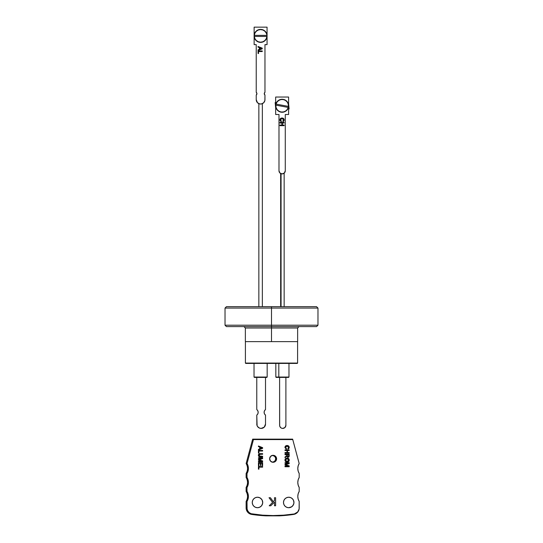 <?xml version="1.0" encoding="UTF-8"?>
<svg xmlns="http://www.w3.org/2000/svg" width="543" height="543" viewBox="0 0 543 543"><rect width="100%" height="100%" fill="white"/><g stroke="black" fill="none" stroke-linecap="round" stroke-linejoin="round"><path stroke-width="0.81" d="M245.402 363.077L245.748 363.423L297.252 363.423L297.598 363.077L245.402 363.077L297.598 363.077L297.598 341.622L297.598 363.077L297.252 363.423L245.748 363.423L245.402 363.077L245.402 341.622L245.402 363.077M278.81 377.052L279 377.405L288.618 377.405L276.183 377.405L279 377.405L278.81 377.052L288.971 377.052L278.81 377.052L278.81 363.423L278.81 377.052L275.83 377.052L278.81 377.052M254.029 377.052L254.382 377.405L266.817 377.405L267.17 377.052L254.029 377.052L267.17 377.052L267.17 363.423L267.17 377.052L266.817 377.405L254.382 377.405L254.029 377.052L254.029 363.423L254.029 377.052M281.552 428.176L282.754 428.42A3.143 3.143 0 0 1 279.611 425.271L279.849 426.479A3.143 3.143 0 0 0 280.534 427.497L281.009 427.884A3.143 3.143 0 0 0 281.009 427.891L281.552 428.176A3.143 3.143 0 0 0 285.896 425.271L285.896 377.405L285.896 425.271A3.143 3.143 0 0 1 282.754 428.42L284.98 427.497L285.896 425.271L285.896 377.405M279.611 425.271L279.611 377.405L279.672 425.888M279.849 426.479L281.009 427.884M283.371 428.359L284.98 427.497M285.367 427.022L285.842 425.888M257.511 426.479L259.473 428.088L261.142 428.42A4.364 4.364 0 0 1 256.778 424.049A4.364 4.364 0 0 0 256.859 424.904L257.511 426.479A4.364 4.364 0 0 0 260.294 428.332L261.998 428.332A4.364 4.364 0 0 0 265.513 424.049L265.513 415.137L265.513 424.049A4.364 4.364 0 0 1 261.142 428.42A4.364 4.364 0 0 0 261.149 428.42L264.231 427.137L265.513 424.049L265.513 415.137L264.482 413.909L264.115 412.341L264.482 410.779L265.513 409.551L265.513 377.405L265.513 409.551A3.496 3.496 0 0 0 264.482 413.902M256.778 409.551A3.496 3.496 0 0 1 256.778 415.137A3.496 3.496 0 0 0 256.778 409.551L256.778 377.405L256.778 409.551L257.803 410.779L258.176 412.341L257.803 413.909L256.778 415.137L257.111 425.719M258.176 412.341L258.081 413.148M256.778 415.137L256.859 424.904M264.231 427.137L264.774 426.479M265.181 425.719L265.425 424.904M264.21 413.148L264.115 412.341M265.513 415.137A3.496 3.496 0 0 1 265.513 409.551M275.668 97.034L288.598 97.034L288.598 105.098L288.598 97.034L275.668 97.034L275.668 105.098L275.668 97.034M285.279 114.505L285.279 170.76L285.279 114.505L288.598 114.505L288.598 106.442L288.598 114.505L285.279 114.505L285.279 170.76L284.356 172.979L282.136 173.903L279.91 172.979L278.987 170.76L278.987 114.505L275.668 114.505L275.668 106.442L275.668 114.505L278.987 114.505L278.987 170.76L278.987 114.505M281.213 121.041L280.432 119.474L282.055 118.618L283.195 118.91L283.663 119.636L282.957 121.578L283.86 120.987L284.165 119.759L283.561 118.517L281.851 118.035L280.208 118.795L279.964 120.56L281.267 121.68L281.41 121.089L280.371 120.098M279.93 123.023L281.919 123.023L281.919 125.066L279.93 125.066L279.93 125.657L284.118 125.657L284.118 125.066L282.401 125.066L282.401 123.023L284.118 123.023L284.118 122.433L279.93 122.433L279.93 123.023L279.93 122.433L279.93 123.023L281.919 123.023L281.919 125.066L279.93 125.066L279.93 125.657L284.118 125.657L284.118 125.066L282.401 125.066L282.401 123.023L284.118 123.023L284.118 122.433L279.93 122.433L284.118 122.433L284.118 123.023M285.218 171.371L285.041 171.961M279.91 172.979L279.516 172.504A3.143 3.143 0 0 0 279.523 172.511M279.224 171.961A3.143 3.143 0 0 0 279.231 171.961L279.048 171.371M280.385 173.373A3.143 3.143 0 0 0 283.88 173.373M285.279 170.76L285.279 170.76A3.143 3.143 0 0 1 282.136 173.903A3.143 3.143 0 0 1 278.987 170.76M280.48 120.451L280.921 120.913M282.957 121.578L282.828 120.98L282.957 121.578L284.172 119.955C284.05 118.7 283.344 118.055 282.055 118.028C280.717 118.035 279.984 118.679 279.876 119.969L281.267 121.68M281.24 118.143L280.643 118.401M280.799 118.313L281.518 118.075M282.469 118.055L283.365 118.374M283.928 118.971L284.104 120.498M284.064 119.284L284.165 119.759M283.453 121.361L283.086 121.53M282.828 120.98L283.69 119.928L283.005 120.919M282.204 118.625L283.684 119.779M280.392 119.616L282.055 118.618L281.457 118.673M281.226 118.741L280.439 119.467M280.364 119.765L280.711 120.763M282.401 123.023L282.401 125.066M284.118 125.066L284.118 125.657L279.93 125.657L279.93 125.066M256.88 93.274A1.744 1.744 0 0 0 256.228 92.283L256.228 44.621L254.131 44.621L254.131 36.557L254.131 44.621L256.228 44.621L256.228 92.283L256.927 93.681A1.744 1.744 0 0 1 256.228 95.079A1.744 1.744 0 0 0 256.927 93.681L256.228 95.079L256.228 99.654L257.511 102.742L259.744 103.937L261.448 103.937L263.688 102.742L264.882 100.503L264.964 95.079L264.265 93.681L264.964 92.283L264.964 44.621L267.061 44.621L267.061 36.557L267.061 44.621L264.964 44.621L264.964 92.283A1.744 1.744 0 0 0 264.312 93.274M267.061 35.214L267.061 27.15L254.131 27.15L254.131 35.214L254.131 27.15L267.061 27.15L267.061 35.214M258.047 47.126L259.337 47.601L258.047 47.126L258.047 46.494L262.242 48.164L262.242 48.829L258.047 50.492L258.047 49.868L259.337 49.386L259.337 47.601L259.337 49.386L258.047 49.868L258.047 50.492L262.242 48.829L262.242 48.164L258.047 46.494L258.047 47.126L258.047 46.494L262.242 48.164L262.242 48.829L258.047 50.492L258.047 49.868M258.536 53.519L258.047 53.519L258.536 53.519L258.047 53.519L258.047 50.94L262.242 50.94L262.242 51.531L258.536 51.531L258.536 53.519L258.536 51.531L262.242 51.531L262.242 50.94L258.047 50.94L258.047 53.519L258.047 50.94L262.242 50.94L262.242 51.531M256.228 92.283A1.744 1.744 0 0 1 256.927 93.681L256.88 94.082M257.511 102.742L258.169 103.285M256.228 95.079L256.228 99.654A4.364 4.364 0 0 0 258.93 103.693L259.744 103.937A4.364 4.364 0 0 0 259.751 103.937M261.448 103.937A4.364 4.364 0 0 0 261.454 103.937L262.269 103.686A4.364 4.364 0 0 0 264.964 99.654A4.364 4.364 0 0 1 260.599 104.018A4.364 4.364 0 0 1 256.228 99.654M264.312 94.082L264.265 93.681A1.744 1.744 0 0 0 264.964 95.079L264.964 99.654L264.964 95.079A1.744 1.744 0 0 1 264.964 92.283M256.927 93.674A1.744 1.744 0 0 0 256.88 93.281M264.312 93.281A1.744 1.744 0 0 0 264.265 93.674M261.359 48.375L259.825 47.777L261.76 48.497L259.825 49.209L261.76 48.497L260.986 48.212M259.825 49.209L259.825 47.777L259.825 49.209L260.925 48.802M269.939 515.769L272.437 515.775L269.939 515.769M277.14 515.762L278.634 515.782L277.14 515.762M251.321 513.983A6.122 6.122 90 0 1 246.122 507.929A6.57 6.564 -90 0 0 251.701 514.425L252.21 513.983A6.122 6.122 -90 0 1 247.011 507.929L246.122 507.929L247.011 507.929L247.011 501.454L246.122 501.332A9.258 9.251 90 0 0 246.122 491.544L247.011 491.422L247.011 487.478L246.122 487.349A9.258 9.251 90 0 0 246.122 477.568L247.011 477.446L247.011 473.503L246.122 473.374A9.258 9.251 90 0 0 246.122 463.593L247.045 463.525L253.459 439.579L252.671 439.131L253.459 439.579L292.752 439.579L292.65 439.131L252.671 439.131L246.122 463.593L247.045 463.525A9.706 9.699 -90 0 1 247.011 473.503L246.122 473.374L246.122 477.568L247.011 477.446A9.706 9.699 -90 0 1 247.011 487.478L246.122 487.349L246.122 491.544L247.011 491.422A9.706 9.699 -90 0 1 247.011 501.454L246.122 501.332L246.122 507.929A6.57 6.564 90 0 0 251.701 514.425A139.768 139.68 -90 0 0 266.097 515.85L279.224 515.85A139.768 139.68 90 0 0 293.62 514.425L297.72 511.92L299.105 509.008L299.2 501.454L298.155 499.044L297.802 496.438L298.155 493.831L299.2 491.422L299.2 487.478L298.155 485.062L297.802 482.462L298.155 479.856L299.2 477.446L299.2 473.503L298.161 471.107L297.802 468.514L298.148 465.928L299.166 463.525L292.752 439.579L253.459 439.579L247.045 463.525L248.063 465.928L248.409 468.514L248.049 471.107L247.011 473.503L247.011 477.446L248.049 479.856L248.409 482.462L248.049 485.062L247.011 487.478L247.011 491.422L248.049 493.831L248.409 496.438L248.049 499.044L247.011 501.454L247.106 509.008L247.859 511.038L249.264 512.673L251.158 513.726L262.629 515.164L273.102 515.558L283.582 515.164L294.001 513.983A139.32 139.232 -90 0 1 252.21 513.983L251.701 514.425A139.768 139.68 90 0 0 266.097 515.85L279.231 515.843A139.768 139.68 -90 0 0 293.62 514.425A6.57 6.564 90 0 0 299.2 507.929A6.122 6.122 -90 0 1 294.001 513.983L293.62 514.425A6.57 6.564 -90 0 0 299.2 507.929L299.2 501.454A9.706 9.699 -90 0 1 297.802 496.438A9.258 9.251 90 0 0 299.2 501.332L299.2 507.929M288.686 507.712A5.24 5.24 90 0 0 293.885 502.472A5.24 5.24 90 0 0 288.686 497.232M288.72 497.232A5.24 5.24 -90 0 1 293.96 502.472A5.24 5.24 -90 0 1 288.72 507.712L286.718 507.318L285.021 506.178L283.88 504.481L283.487 502.472L283.88 500.47L285.021 498.766L286.718 497.632L288.72 497.232L290.729 497.632L292.426 498.766L293.559 500.47L293.96 502.472L293.559 504.481L292.426 506.178L290.729 507.318L288.72 507.712A5.24 5.24 -90 0 1 283.487 502.472A5.24 5.24 -90 0 1 288.72 497.232M257.45 507.712A5.24 5.24 90 0 0 262.649 502.472A5.24 5.24 90 0 0 257.45 497.232M257.484 497.232A5.24 5.24 -90 0 1 262.724 502.472A5.24 5.24 -90 0 1 257.484 507.712L255.481 507.318L253.785 506.178L252.644 504.481L252.251 502.472L252.644 500.47L253.785 498.766L255.481 497.632L257.484 497.232L259.493 497.632L261.19 498.766L262.323 500.47L262.724 502.472L262.323 504.481L261.19 506.178L259.493 507.318L257.484 507.712A5.24 5.24 -90 0 1 252.251 502.472A5.24 5.24 -90 0 1 257.484 497.232M272.661 462.263A3.496 3.489 90 0 0 272.661 455.333M273.102 455.305A3.496 3.489 -90 0 1 276.597 458.794A3.496 3.489 -90 0 1 273.102 462.29L270.638 461.265L269.613 458.794L270.638 456.324L273.102 455.305L275.572 456.324L276.597 458.794L275.572 461.265L273.102 462.29A3.496 3.489 -90 0 1 269.613 458.794A3.496 3.489 -90 0 1 273.102 455.305M299.2 501.454L299.2 501.332A9.258 9.251 -90 0 1 299.2 491.544L299.2 491.544A9.258 9.251 90 0 0 297.802 496.431A9.706 9.699 -90 0 1 299.2 491.422L299.2 487.349A9.258 9.251 -90 0 1 297.802 482.462A9.258 9.251 90 0 0 299.2 487.349L299.2 487.478A9.706 9.699 -90 0 1 297.802 482.462A9.258 9.251 -90 0 1 299.2 477.568L299.2 477.568A9.258 9.251 90 0 0 297.802 482.455A9.706 9.699 -90 0 1 299.2 477.446L299.2 473.374A9.258 9.251 -90 0 1 297.802 468.487A9.258 9.251 90 0 0 299.2 473.374L299.2 473.503A9.706 9.699 -90 0 1 297.802 468.48L297.802 468.487A9.258 9.251 -90 0 1 299.2 463.593L292.65 439.131L299.2 463.593A9.258 9.251 90 0 0 297.802 468.48A9.706 9.699 -90 0 1 299.166 463.525L292.65 439.131L252.671 439.131L246.122 463.593A9.258 9.251 -90 0 1 246.122 473.374L246.122 477.568A9.258 9.251 -90 0 1 247.52 482.455L247.52 482.462A9.258 9.251 -90 0 1 246.122 487.349L246.122 491.544A9.258 9.251 -90 0 1 247.52 496.438L247.52 496.438A9.258 9.251 -90 0 1 246.122 501.332L246.122 507.929M272.898 455.367L275.118 456.853L275.708 458.794L275.118 460.735L272.898 462.222M258.909 453.018L258.909 451.029L258.909 453.018L258.441 453.018L258.441 450.439L262.629 450.439L262.629 451.029L258.923 451.029L258.923 453.018L258.923 451.029L262.629 451.029L262.629 450.439L258.441 450.439L258.441 453.018L258.923 453.018L258.441 453.018M261.984 458.34L258.441 458.34L258.441 457.749L262.629 457.749L262.629 458.638L259.072 459.765L262.629 460.898L262.629 461.781L258.441 461.781L258.441 461.19L261.984 461.19L258.441 460.07L258.441 459.453L261.984 458.34L258.441 459.453L258.441 460.07L261.984 461.19L258.441 461.19L258.441 461.781L262.629 461.781L262.629 460.898L259.072 459.765L262.629 458.638L262.629 457.749L258.441 457.749L258.441 458.34L261.984 458.34M258.909 469.145L258.909 467.156L258.909 469.145L258.441 469.145L258.441 466.566L262.629 466.566L262.629 467.156L258.923 467.156L258.923 469.145L258.923 467.156L262.629 467.156L262.629 466.566L258.441 466.566L258.441 469.145L258.923 469.145L258.441 469.145M287.084 462.066L285.564 461.55L284.953 460.281L285.285 458.937L286.833 458.095L288.598 458.591L289.236 459.873L288.611 461.55L287.084 462.066C288.394 462.025 289.114 461.36 289.243 460.084C289.107 458.774 288.374 458.109 287.037 458.088C285.761 458.163 285.061 458.821 284.946 460.077C285.068 461.36 285.781 462.018 287.084 462.066L288.598 461.55L289.229 460.084C289.1 461.36 288.381 462.025 287.071 462.066M286.982 450.507L285 450.507L285 449.916L289.188 449.916L289.188 450.507L287.471 450.507L287.471 452.55L289.188 452.55L289.188 453.147L285 453.147L285 452.55L286.982 452.55L286.982 450.507L286.982 452.55L285 452.55L285 453.147L289.188 453.147L289.188 452.55L287.471 452.55L287.471 450.507L289.188 450.507L289.188 449.916L285 449.916L285 450.507L286.982 450.507L285 450.507M274.48 497.734L274.48 500.517L274.48 497.734L275.613 497.734L275.613 505.771L274.48 505.771L274.48 502.065L270.781 505.771L269.226 505.771L272.586 502.411L269.023 497.734L270.421 497.734L273.305 501.691L274.48 500.517L273.305 501.691L270.421 497.734L269.023 497.734L272.586 502.411L269.226 505.771L270.781 505.771L274.48 502.065L274.48 505.771L275.613 505.771L275.613 497.734L274.48 497.734L275.6 497.734L275.6 505.771L274.48 505.771M285.951 446.373L287.111 446.102L285.414 447.398L287.125 446.102L285.503 446.957L285.611 448.05L286.473 448.572L286.175 449.122L284.946 447.581L285.842 445.81L287.525 445.538L288.93 446.346L289.168 447.982L288.021 449.061L288.733 447.12L288.258 446.394L287.125 446.102L288.761 447.412L287.899 448.47L288.021 449.061L289.243 447.446C289.114 446.183 288.408 445.538 287.125 445.511C285.781 445.518 285.055 446.17 284.946 447.452L286.337 449.163L286.473 448.572L285.428 447.398L286.473 448.572L286.324 449.163L286.466 448.572L285.978 448.403M286.88 454.701L285 454.701L285 454.111L289.188 454.111L288.971 456.928L287.627 457.26L286.928 456.222L285 457.681L285 457.002L286.799 455.76L286.88 454.701L286.86 455.597L285 457.002L285 457.681L286.928 456.222L288.055 457.335L289.188 455.93L289.188 454.111L285 454.111L285 454.701L286.88 454.701L285 454.701M288.543 463.301L285 463.301L285 462.711L289.188 462.711L289.188 463.6L285.632 464.727L289.188 465.86L289.188 466.742L285 466.742L285 466.152L288.543 466.152L285 465.032L285 464.414L288.543 463.301L285 464.414L285 465.032L288.543 466.152L285 466.152L285 466.742L289.188 466.742L289.188 465.86L285.632 464.727L289.188 463.6L289.188 462.711L285 462.711L285 463.301L288.543 463.301L285 463.301M258.909 465.758L258.909 463.288L258.909 465.758L258.441 465.758L258.441 462.69L262.629 462.69L262.629 465.65L262.147 465.65L262.147 463.288L260.857 463.288L260.857 465.487L260.368 465.487L260.368 463.288L258.923 463.288L258.923 465.758L258.923 463.288L260.368 463.288L260.368 465.487L260.857 465.487L260.857 463.288L262.147 463.288L262.147 465.65L262.629 465.65L262.629 462.69L258.441 462.69L258.441 465.758L258.923 465.758L258.441 465.758M260.246 454.253L258.909 455.238L259.099 455.95L262.629 456.296L262.629 456.887L259.181 456.731L258.387 455.462L259.174 453.819L262.629 453.663L262.629 454.253L259.534 454.321L258.923 455.238L260.246 454.253L262.629 454.253L262.629 453.663L260.219 453.663C259.052 453.602 258.441 454.145 258.387 455.285C258.454 456.412 259.065 456.941 260.219 456.887L262.629 456.887L262.629 456.296L260.233 456.296L258.923 455.238L260.246 456.296L259.269 456.12L258.997 454.769L259.995 454.26M259.724 447.099L258.441 446.617L258.441 445.993L262.629 447.656L262.629 448.328L258.441 449.991L258.441 449.36L259.724 448.885L259.724 447.099L259.724 448.885L258.441 449.36L258.441 449.991L262.629 448.328L262.629 447.656L258.441 445.993L258.441 446.617L259.724 447.099M257.416 507.712L259.418 507.318L261.115 506.178M261.767 505.384L262.554 503.497M262.649 502.472L262.255 500.47M261.767 499.56L260.321 498.114M259.418 497.632L257.416 497.232M288.652 507.712L291.557 506.829L293.003 505.384L293.79 503.497M293.885 502.472L293.491 500.47M293.003 499.56L292.351 498.766M290.654 497.632L288.652 497.232M278.81 515.782L279.224 515.85M270.767 505.771L274.466 502.065L270.767 505.771L269.226 505.771M269.023 497.734L270.407 497.734L273.292 501.691L270.407 497.734M275.6 497.734L275.6 505.771M287.912 445.627L287.111 445.511C288.401 445.538 289.107 446.183 289.229 447.446L288.014 449.061L288.91 448.47M285.618 446.706L285.767 448.246M287.905 445.62L288.917 446.346L289.209 447.717M288.611 446L288.917 446.346M289.08 446.651L289.222 447.242M285 449.916L289.175 449.916L289.175 450.507L289.175 449.916M287.457 450.507L287.471 452.55L287.457 450.507M289.175 453.147L289.175 452.55L289.175 453.147L285 453.147M285 452.55L286.976 452.55M285 454.111L289.188 454.111L289.188 455.93L288.048 457.335L289.08 456.697L289.175 454.111M286.921 456.222L285 457.674L286.921 456.222M288.177 456.731L287.403 456.31L288.048 456.744L287.362 455.828L287.349 454.701L288.706 454.701L288.706 455.95L288.048 456.744L288.672 456.242L288.706 454.701L287.349 454.701L287.349 455.828L288.034 456.744M287.023 458.088C288.36 458.109 289.1 458.774 289.229 460.084L288.584 458.591L287.023 458.088M287.885 461.944L288.265 461.788M288.876 461.245L289.195 460.491M288.869 458.896L288.313 458.394M285.55 459.493L285.679 460.878L287.091 461.475L285.923 461.143L285.414 460.077L285.903 459.032L287.03 458.679L288.761 460.084L287.077 461.475L285.414 460.077L287.077 461.475L288.245 461.143L288.747 459.928L287.96 458.828L287.016 458.679L285.414 460.077L287.03 458.679L285.55 459.493L286.426 458.754M285 462.711L289.175 462.711L289.188 463.6L285.618 464.727L289.188 465.86L289.175 466.742L285 466.742M285 466.152L288.53 466.152M289.175 462.711L289.175 463.6L285.618 464.727L289.175 465.86L289.175 466.742M285.618 464.727L285.998 464.842M258.441 466.566L262.615 466.566L262.615 467.156L262.615 466.566M258.441 462.69L262.615 462.69L262.615 465.65L262.147 465.65M260.844 465.487L260.844 463.288L260.844 465.487L260.368 465.487M262.615 462.69L262.615 465.65M258.441 457.749L262.615 457.749L262.629 458.638L259.059 459.765L262.629 460.898L262.615 461.781L258.441 461.781M258.441 461.19L261.97 461.19M261.97 458.34L258.441 458.34M262.615 457.749L262.615 458.638L259.059 459.765L262.615 460.898L262.615 461.781M259.059 459.765L259.439 459.88M262.615 456.887L262.615 456.296L262.615 456.887L260.219 456.887M260.219 453.663L262.615 453.663L262.615 454.253L262.615 453.663M258.441 450.439L262.615 450.439L262.615 451.029L262.615 450.439M258.441 446L262.629 447.656L262.629 448.328L258.441 449.984L262.615 448.328L262.615 447.656L258.441 446M260.199 448.708L260.199 447.276L262.147 447.989L260.199 448.708L260.199 447.276L260.199 448.708L262.147 447.989L260.212 447.276L260.212 448.708M275.668 107.84L275.145 102.62L275.668 102.24L275.145 102.62L275.668 107.84M288.598 103.699L289.12 108.919L288.598 109.292L289.12 108.919L288.598 103.699M275.668 105.111A6.502 6.502 0 0 1 275.742 104.589L276.679 102.233L278.444 100.414L280.772 99.41L283.31 99.376L285.666 100.312L287.485 102.077L288.489 104.412L288.523 106.944A6.502 6.502 0 0 1 280.955 112.157A6.502 6.502 0 0 1 275.668 105.111A6.502 6.502 0 0 0 280.955 112.157A6.502 6.502 0 0 0 288.408 107.453L288.218 107.419A6.306 6.306 0 0 1 280.989 111.973A6.306 6.306 0 0 1 275.858 105.145L276.061 107.466L277.093 109.557L278.817 111.132L280.989 111.973L283.324 111.96L285.496 111.105L287.206 109.523L288.218 107.419L275.668 105.111A6.502 6.502 0 0 1 283.31 99.376A6.502 6.502 0 0 1 288.523 106.944L287.586 109.299L285.822 111.118L283.494 112.123L280.955 112.157L278.6 111.22L276.781 109.455L275.776 107.127L275.742 104.589A6.502 6.502 0 0 1 275.858 104.08L276.048 104.113A6.306 6.306 0 0 1 283.276 99.566A6.306 6.306 0 0 1 288.408 106.387L288.598 106.428A6.502 6.502 0 0 0 283.31 99.376A6.502 6.502 0 0 0 275.858 104.08L288.408 106.387L288.204 104.066L287.172 101.975L285.448 100.401L283.276 99.566L280.941 99.573L278.769 100.428L277.066 102.016L276.048 104.113L288.598 106.428A6.502 6.502 0 0 1 288.408 107.453L275.858 105.145M254.131 39.822L254.131 31.949L254.131 39.822M267.061 31.949L267.061 39.822L267.061 31.949M267.075 35.363L266.267 33.109L264.869 31.243L262.893 30.008L260.599 29.58L258.305 30.008L256.33 31.243L254.932 33.109L254.314 35.363L267.075 35.363A6.502 6.502 0 0 0 260.599 29.383A6.502 6.502 0 0 0 254.117 35.363L254.314 35.363A6.306 6.306 0 0 1 260.599 29.58A6.306 6.306 0 0 1 266.885 35.363L267.075 35.363A6.502 6.502 0 0 1 267.095 35.886L266.599 38.37L265.194 40.481L263.084 41.892L260.599 42.381L258.108 41.892L256.004 40.481L254.592 38.37L254.097 35.886A6.502 6.502 0 0 1 260.599 29.383A6.502 6.502 0 0 1 267.075 36.408L254.314 36.408L254.932 38.655L256.33 40.528L258.305 41.763L260.599 42.191L262.893 41.763L264.869 40.528L266.267 38.655L266.885 36.408L254.117 36.408A6.502 6.502 0 0 1 254.097 35.886L254.592 33.401L256.004 31.29L258.108 29.879L260.599 29.383L263.084 29.879L265.194 31.29L266.599 33.401L267.095 35.886A6.502 6.502 0 0 1 260.599 42.381A6.502 6.502 0 0 1 254.117 36.408A6.502 6.502 0 0 0 260.599 42.381A6.502 6.502 0 0 0 267.075 36.408L266.885 36.408A6.306 6.306 0 0 1 260.599 42.191A6.306 6.306 0 0 1 254.314 36.408L254.307 36.408M254.117 36.408A6.502 6.502 0 0 1 254.117 35.363L254.307 35.363M254.314 35.363L266.885 35.363M281.064 173.719L281.064 306.68L281.064 173.719M258.855 103.659L258.848 306.68M262.344 306.68L262.344 103.659L262.344 306.68M297.639 341.622L297.639 327.992L271.5 327.992L271.5 326.601L226.424 326.601L316.576 326.601L271.5 326.601L271.5 325.203L225.026 325.203L271.5 325.203L271.5 308.078L317.974 308.078L271.5 308.078L271.5 306.68L226.424 306.68L316.576 306.68L271.5 306.68L271.5 325.203L317.974 325.203L271.5 325.203L271.5 327.992L245.361 327.992L271.5 327.992L271.5 341.622L297.639 341.622L245.361 341.622L271.5 341.622L271.5 327.992L245.361 327.992L243.963 326.601M271.5 308.078L225.026 308.078L271.5 308.078M271.5 327.992L297.639 327.992L271.5 327.992M288.971 363.423L288.971 377.052L288.618 377.405M275.83 363.423L275.83 377.052L276.183 377.405M284.152 173.169L284.152 306.68M280.656 173.536L280.656 306.68M316.576 326.601L317.974 325.203L317.974 308.078L316.576 306.68M245.361 327.992L245.361 341.622M226.424 306.68L225.026 308.078L225.026 325.203L226.424 326.601M297.639 327.992L299.037 326.601"/></g></svg>

